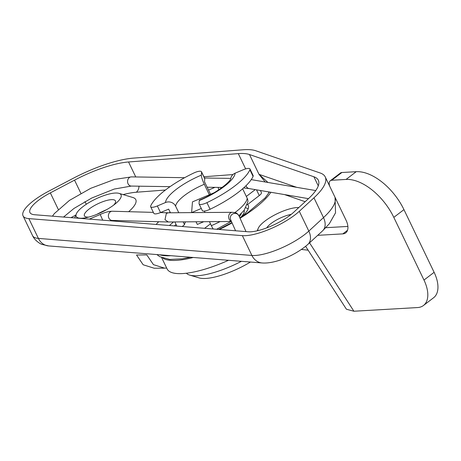 <?xml version="1.0" encoding="UTF-8"?>
<svg xmlns="http://www.w3.org/2000/svg" width="461" height="461" viewBox="0 0 461 461"><rect width="100%" height="100%" fill="white"/><g stroke="black" fill="none" stroke-linecap="round" stroke-linejoin="round"><path stroke-width="0.69" d="M136.531 254.996L143.158 264.764L154.245 268.239L164.56 268.152L153.438 264.643L146.794 254.916L136.531 254.996M166.675 268.054L164.56 268.158M305.626 246.324L346.442 309.245L353.91 311.233L309.55 242.843M423.457 305.499L433.599 297.748A30.628 16.936 -127.4 0 0 434.118 272.313L423.982 280.058A30.628 16.936 52.6 0 1 423.457 305.499A30.628 16.936 52.6 0 1 417.568 307.556L353.91 311.233M347.525 230.275L342.811 233.883A15.311 8.465 -127.4 0 0 345.756 232.851A15.311 8.465 -127.4 0 0 346.015 220.128L330.139 187.137A7.658 4.235 52.6 0 1 330.266 180.775A7.658 4.235 52.6 0 1 331.741 180.263L341.878 172.512L356.22 171.688L346.078 179.433L331.741 180.263M346.078 179.433A45.939 25.401 52.6 0 1 393.809 217.367L423.982 280.058M342.811 233.883L317.715 235.329M162.86 258.097A65.082 18.999 -25.7 0 0 193.217 257.469M308.127 250.173L301.396 249.47M239.392 216.739A26.801 7.825 -25.7 0 0 241.339 213.431M247.252 204.759L259.272 195.573A7.658 2.236 -25.7 0 0 261.393 192.525L260.419 190.502M206.92 202.656A7.658 2.236 154.3 0 1 199.106 203.935L202.281 210.533A7.658 2.236 -25.7 0 0 210.095 209.254L206.92 202.656A55.51 16.204 -25.7 0 0 249.908 169.804L253.083 176.402A7.658 2.236 -25.7 0 0 253.141 175.572L249.966 168.974A7.658 2.236 154.3 0 1 249.908 169.804M210.095 209.254A55.51 16.204 -25.7 0 0 253.083 176.402M157.345 205.958A7.658 2.236 154.3 0 1 150.649 206.735L153.824 213.334A7.658 2.236 -25.7 0 0 160.52 212.556L157.345 205.958L165.487 202.529A7.658 7.22 4.6 0 1 175.629 206.188L178.77 212.717M209.346 194.761L204.304 184.279A7.658 1.233 -112.8 0 1 201.33 175.134L201.572 172.16L204.747 178.759A7.658 2.236 -25.7 0 0 204.684 178.372L201.509 171.774A7.658 2.236 154.3 0 1 201.572 172.16M150.649 206.735A7.658 2.236 154.3 0 1 150.707 205.906A55.51 16.204 -25.7 0 1 193.695 173.054A7.658 2.236 154.3 0 1 201.509 171.774M249.966 168.974A7.658 2.236 154.3 0 0 243.27 169.752L235.127 173.18A7.658 7.22 -175.4 0 0 230.702 178.88M230.731 178.799C229.647 182.665 214.463 194.208 199.486 200.114A7.658 1.233 67.2 0 0 199.285 200.575L199.043 203.549A7.658 2.236 154.3 0 0 199.106 203.935M204.615 228.31L210.475 223.833M255.244 189.621L246.324 196.444M185.547 221.856A30.628 8.943 -25.7 0 0 184.521 224.668L182.216 226.524M196.04 221.776L197.32 224.432L203.774 221.712M191.632 212.619L201.29 208.476M214.135 192.744L192.468 201.872L191.603 212.556M241.408 261.318A49.771 14.527 154.3 0 1 189.696 275.09L199.146 277.914A42.112 12.291 -25.7 0 0 250.444 262.038M393.809 217.367L403.951 209.622A45.939 25.401 -127.4 0 0 356.22 171.688M341.878 172.512A7.658 4.235 -127.4 0 0 340.408 173.031L330.266 180.775M347.882 226.426L325.818 227.699M403.951 209.622L434.118 272.313M161.661 257.63L167.066 268.867A65.082 18.999 -25.7 0 0 228.523 260.286M176.828 226.092L174.828 221.937M170.426 212.786L168.663 209.127L160.52 212.556M204.747 178.759L204.505 181.732L210.533 194.26M238.907 215.673L244.105 210.354L247.862 201.809A7.658 7.22 -175.4 0 0 247.194 198.259L242.642 188.797M204.332 211.069L205.03 212.515M209.438 221.672L211.351 225.648A7.658 1.233 67.2 0 0 213.224 228.996M183.173 221.874L184.521 224.668M189.696 275.09A49.771 14.527 154.3 0 1 186.394 273.235M296.688 187.333L259.001 174.321L265.219 181.997M268.821 191.926L268.613 193.159A7.658 6.765 29.2 0 1 268.613 193.159A7.658 6.765 29.2 0 1 269.426 192.03M249.476 154.521A61.255 17.881 -25.7 0 0 238.302 153.628L128.55 161.978A61.255 17.881 -25.7 0 0 74.538 180.147L50.335 192.882A30.628 8.943 -25.7 0 0 29.948 212.538A30.628 8.943 -25.7 0 0 34.598 214.74L248.11 231.779A30.628 8.943 -25.7 0 0 293.645 212.302L308.317 198.8A61.255 17.881 -25.7 0 0 318.332 180.239A61.255 17.881 -25.7 0 0 313.895 176.77L249.476 154.521L259.001 174.321L267.95 182.458M48.532 191.286A38.286 11.173 -25.7 0 0 23.05 215.863A38.286 11.173 -25.7 0 0 28.864 218.612L242.371 235.652A38.286 11.173 -25.7 0 0 299.293 211.299L313.964 197.804A68.908 20.117 -25.7 0 0 325.23 176.92A68.908 20.117 -25.7 0 0 320.239 173.013L255.82 150.77A68.908 20.117 -25.7 0 0 243.252 149.767L133.494 158.111A68.908 20.117 -25.7 0 0 72.74 178.551L48.532 191.286M174.385 225.896A61.255 17.881 154.3 0 1 176.073 224.524M247.597 204.494A35.606 10.396 154.3 0 1 248.266 205.41A35.606 10.396 154.3 0 1 242.031 216.578M119.013 193.366A24.882 7.267 -25.7 0 0 85.775 204.615A24.882 7.267 -25.7 0 0 76.313 213.921A24.882 7.267 -25.7 0 0 85.786 217.759A24.882 7.267 -25.7 0 0 111.476 206.666A24.882 7.267 -25.7 0 0 116.103 203.168A24.882 7.267 -25.7 0 0 119.013 193.366L132.854 197.498A36.096 10.54 154.3 0 1 128.659 211.691M115.924 220.531A36.096 10.54 154.3 0 1 114.847 221.147M218.698 189.869A7.658 1.809 -111.4 0 1 218.249 187.397M113.677 205.11A17.23 5.031 -25.7 0 0 114.057 199.878A17.23 5.031 -25.7 0 0 91.042 207.663A17.23 5.031 -25.7 0 0 84.49 214.106A17.23 5.031 -25.7 0 0 88.817 217.073M266.752 227.861A17.23 5.031 154.3 0 1 272.918 222.179A17.23 5.031 154.3 0 1 291.162 214.417M257.953 230.627A24.882 7.267 154.3 0 1 258.189 228.437A24.882 7.267 154.3 0 1 267.651 219.131A24.882 7.267 154.3 0 1 298.803 207.554M168.311 212.798L166.346 213.437L164.986 219.724L168.311 221.989M244.192 210.245A29.861 8.719 154.3 0 1 240.723 217.402M259.272 195.573L256.518 189.84M201.33 175.134A38.286 11.173 -25.7 0 0 165.487 202.529M199.285 200.575A38.286 11.173 -25.7 0 0 235.127 173.18M247.194 198.259A38.286 11.173 154.3 0 1 234.874 212.59M220.064 221.591A38.286 11.173 154.3 0 1 211.351 225.648M175.629 206.188A30.628 8.943 154.3 0 1 204.304 184.279M334.899 197.031A68.908 20.117 154.3 0 1 323.495 217.598L308.818 231.094A38.286 11.173 154.3 0 1 251.896 255.452L38.39 238.406A15.311 13.098 94.6 0 0 48.612 245.932M28.864 218.612L38.39 238.406A38.286 11.173 154.3 0 1 32.575 235.657C34.944 241.08 41.398 244.445 42.032 244.411L48.647 245.932L262.153 262.972A15.311 13.098 94.6 0 1 251.896 255.452L242.371 235.652M299.293 211.299L308.818 231.094A15.311 10.563 47.4 0 1 307.89 244.365C296.377 254.616 275.949 263.969 262.153 262.972M313.964 197.804L323.495 217.598A15.311 10.563 47.4 0 1 322.567 230.869L307.89 244.365M284.581 194.6L305.159 201.705M219.298 229.48A68.908 20.117 -25.7 0 0 232.079 222.905M240.066 218.255A68.908 20.117 -25.7 0 0 270.895 192.277M318.274 185.869L313.895 176.77M139.003 186.186A7.658 5.866 -94.3 0 1 136.3 192.237L165.441 190.018M232.966 174.558L203.912 176.765M123.116 194.594A53.597 15.645 154.3 0 1 136.3 192.237M84.91 201.63A7.658 0.893 -117.8 0 0 86.345 204.235M70.971 217.644L75.84 215.085M214.964 187.35A68.908 20.117 -25.7 0 0 208.539 190.111M170.121 212.146A68.908 20.117 -25.7 0 0 169.256 212.792M158.722 221.724A68.908 20.117 -25.7 0 0 156.089 224.438M58.265 209.357L50.335 192.882M80.894 193.349L74.538 180.147M135.753 176.949L128.55 161.978M245.65 168.899L238.302 153.628M169.464 225.504A61.255 17.881 154.3 0 1 173.584 221.948M170.91 255.688A68.908 20.117 154.3 0 1 159.535 254.783M106.618 209.663A30.68 8.955 -25.7 0 0 96.781 214.394M239.052 215.973A4.593 4.391 156 0 0 233.007 213.841A4.593 4.391 156 0 0 230.644 219.684L235.577 230.782M232.379 212.308A4.593 3.734 89.6 0 0 229.123 214.607A4.593 3.734 89.6 0 0 229.152 219.229A4.593 3.734 89.6 0 0 231.376 221.326M308.484 198.651L249.147 188.589A4.593 4.063 -80.4 0 1 246.312 186.365A4.593 4.063 -80.4 0 1 246.041 185.668M170.04 186.665L131.287 186.071A4.593 3.797 -89.1 0 1 128.077 183.806A4.593 3.797 -89.1 0 1 128.083 179.173A4.593 3.797 -89.1 0 1 131.425 176.886L114.305 179.485L90.713 188.319L69.438 200.414L54.352 213.576L52.45 216.169M100.198 214.503L102.728 220.179M112.38 211.236A4.593 3.826 91.6 0 0 108.946 213.483A4.593 3.826 91.6 0 0 108.894 218.157A4.593 3.826 91.6 0 0 112.04 220.421M216.595 229.267L231.013 221.505M248.168 208.862L245.886 207.75M335.043 197.331L335.533 212.844L329.35 223.712L322.567 230.869M23.05 215.863L32.575 235.657M325.23 176.92L329.932 186.682M268.607 193.159L265.219 197.838L247.194 213.161L239.91 217.909M231.935 222.588L218.635 229.428M74.688 217.944L76.313 213.921M258.189 228.437L257.232 230.8M156.901 254.57L159.76 256.691L169.746 259.451L182.464 258.805L190.497 257.255M239.046 215.961L246.001 231.612M168.248 212.798L232.332 212.308C236.343 212.786 236.458 212.498 238.977 215.806M168.271 221.989L231.451 221.499M315.756 190.566L251.245 179.623M249.147 188.589L243.627 187.927M222.11 187.46L207.15 187.229M230.777 178.401L204.505 177.998M184.625 177.698L131.425 176.886M131.287 186.071L114.23 189.056L91.756 198.023L74.019 208.418L63.555 217.05M153.369 212.383L112.34 211.236C108.854 211.247 104.803 212.337 100.193 214.503L89.336 219.108M168.144 221.989L112.081 220.421L109.81 220.744M160.463 212.579L168.3 212.798"/></g></svg>
